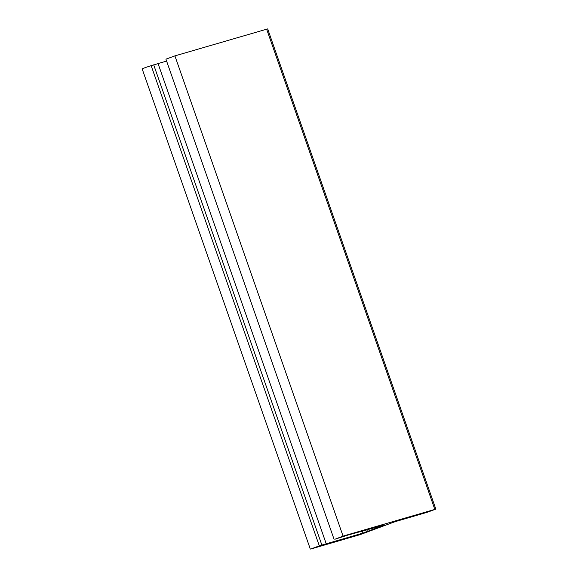 <?xml version="1.0" encoding="UTF-8"?>
<svg xmlns="http://www.w3.org/2000/svg" width="578" height="578" viewBox="0 0 578 578"><rect width="100%" height="100%" fill="white"/><g stroke="black" fill="none" stroke-linecap="round" stroke-linejoin="round"><path stroke-width="0.87" d="M310.928 548.992L319.302 545.827L362.962 533.089L384.587 524.969L348.035 535.026L335.146 539.151L343.072 536.109L435.841 509.124L426.867 512.404L395.193 521.638L360.123 534.643L310.928 548.992M321.874 545.076L153.697 64.852L145.519 67.489L142.159 68.876L310.328 549.1M166.608 61.087L158.054 63.58L326.23 543.804M158.054 63.58L153.755 65.018M435.841 509.124L267.672 28.9L174.903 55.885L165.929 59.158L334.106 539.382M319.302 545.827L151.133 65.596M362.312 531.233L362.962 533.089M367.456 531.543L366.878 529.896M343.072 536.109L174.903 55.885M266.624 29.131L434.8 509.355"/></g></svg>
